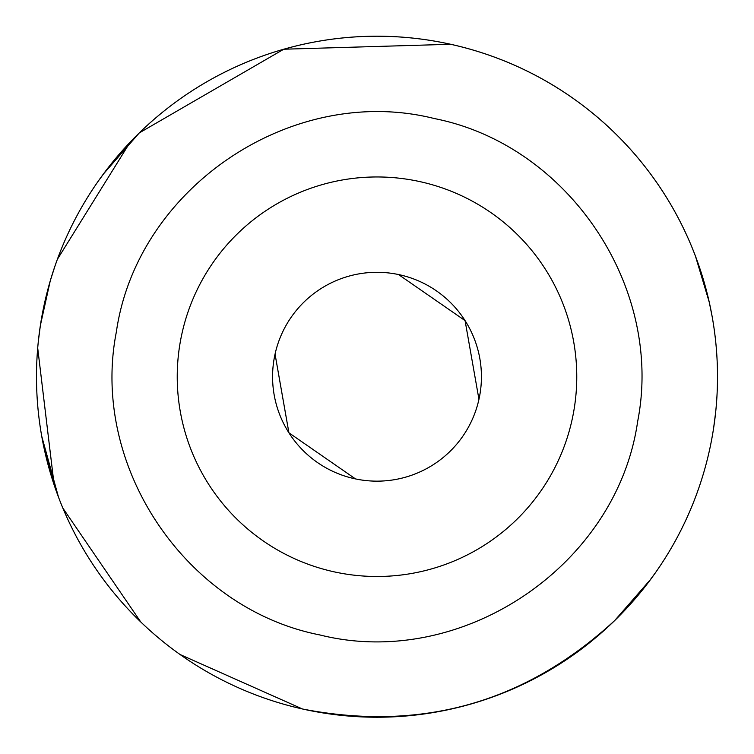 <?xml version="1.0" encoding="UTF-8"?>
<svg xmlns="http://www.w3.org/2000/svg" width="754" height="754" viewBox="0 0 754 754"><rect width="100%" height="100%" fill="white"/><g stroke="black" fill="none" stroke-linecap="round" stroke-linejoin="round"><path stroke-width="1.13" d="M710.711 308.867L708.458 298.707A340.516 340.516 0 0 0 103.298 174.146L139.292 132.911A340.516 340.516 0 0 1 709.439 450.421A340.516 340.516 0 0 1 303.297 709.165A340.516 340.516 0 0 0 650.702 579.298L614.708 620.533C525.802 702.426 422.004 731.974 303.297 709.165A340.516 340.516 0 0 1 44.561 303.023A340.516 340.516 0 0 1 695.48 256.219L709.241 302.128L710.711 308.999M107.407 168.708L98.472 180.837A340.516 340.516 0 0 0 57.351 259.357L55.108 265.672A340.516 340.516 0 0 0 303.297 709.165C422.004 731.974 525.802 702.426 614.708 620.533M646.593 584.736L655.509 572.635A340.516 340.516 0 0 0 696.649 494.096L698.892 487.772A340.516 340.516 0 0 0 703.784 472.428A340.516 340.516 0 0 1 698.892 487.772M715.678 412.061L713.614 428.093A340.516 340.516 0 0 0 712.21 316.868A340.516 340.516 0 0 1 703.793 472.419M695.48 256.219A340.516 340.516 0 0 0 450.704 44.279A340.516 340.516 0 0 1 695.48 256.219A340.516 340.516 0 0 0 450.704 44.279A340.516 340.516 0 0 1 695.48 256.219A340.516 340.516 0 0 0 139.292 132.911A340.516 340.516 0 0 1 450.704 44.279A340.516 340.516 0 0 0 139.292 132.911A340.516 340.516 0 0 1 450.704 44.279A340.516 340.516 0 0 0 139.292 132.911A340.516 340.516 0 0 1 450.704 44.279L283.787 49.217L139.292 132.911A340.516 340.516 0 0 1 450.704 44.279A340.516 340.516 0 0 0 139.292 132.911A340.516 340.516 0 0 1 450.704 44.279A340.516 340.516 0 0 0 139.292 132.911L109.547 165.965L139.292 132.911A340.516 340.516 0 0 1 695.48 256.219A340.516 340.516 0 0 0 450.704 44.279A340.516 340.516 0 0 1 695.48 256.219A340.516 340.516 0 0 0 450.704 44.279A340.516 340.516 0 0 1 695.48 256.219A340.516 340.516 0 0 0 450.704 44.279A340.516 340.516 0 0 1 710.673 308.829M58.52 497.235L45.777 455.708L41.715 436.18L58.52 497.235L45.532 454.671L58.52 497.235M55.325 488.422L43.289 444.445L55.325 488.422M38.322 341.383L40.386 325.351L50.207 281.025M55.117 265.625L57.351 259.357L130.178 142.138M644.453 587.489L621.598 613.624L644.453 587.489M708.468 298.772L698.798 265.389L708.468 298.772M709.241 302.137L712.21 316.868M434.238 118.529C568.365 144.909 663.972 287.265 637.667 421.401C616.979 566.009 461.467 670.466 319.762 634.925C185.635 608.535 90.028 466.189 116.333 332.052C137.021 187.435 292.533 82.978 434.238 118.529M420.242 181.695A199.772 199.772 0 0 1 572.032 419.959A199.772 199.772 0 0 1 333.758 571.758A199.772 199.772 0 0 1 181.968 333.485A199.772 199.772 0 0 1 420.242 181.695M478.95 399.328A104.42 104.42 0 0 1 354.399 478.677A104.42 104.42 0 0 1 275.05 354.126A104.42 104.42 0 0 1 399.601 274.776A104.42 104.42 0 0 1 478.95 399.328L465.077 320.629L398.508 274.541M275.05 354.126L288.923 432.815L355.492 478.913M302.448 708.977L180.093 654.529M140.706 621.899L62.865 508.121M54.165 485.02L37.7 348.009M38.341 341.279L40.32 325.775M50.329 280.629L55.07 265.766M696.649 494.096A340.516 340.516 0 0 1 655.509 572.635M650.768 579.26L644.406 587.536A340.516 340.516 0 0 1 303.297 709.165M109.594 165.908L103.232 174.193M43.289 444.587L45.542 454.737"/></g></svg>
